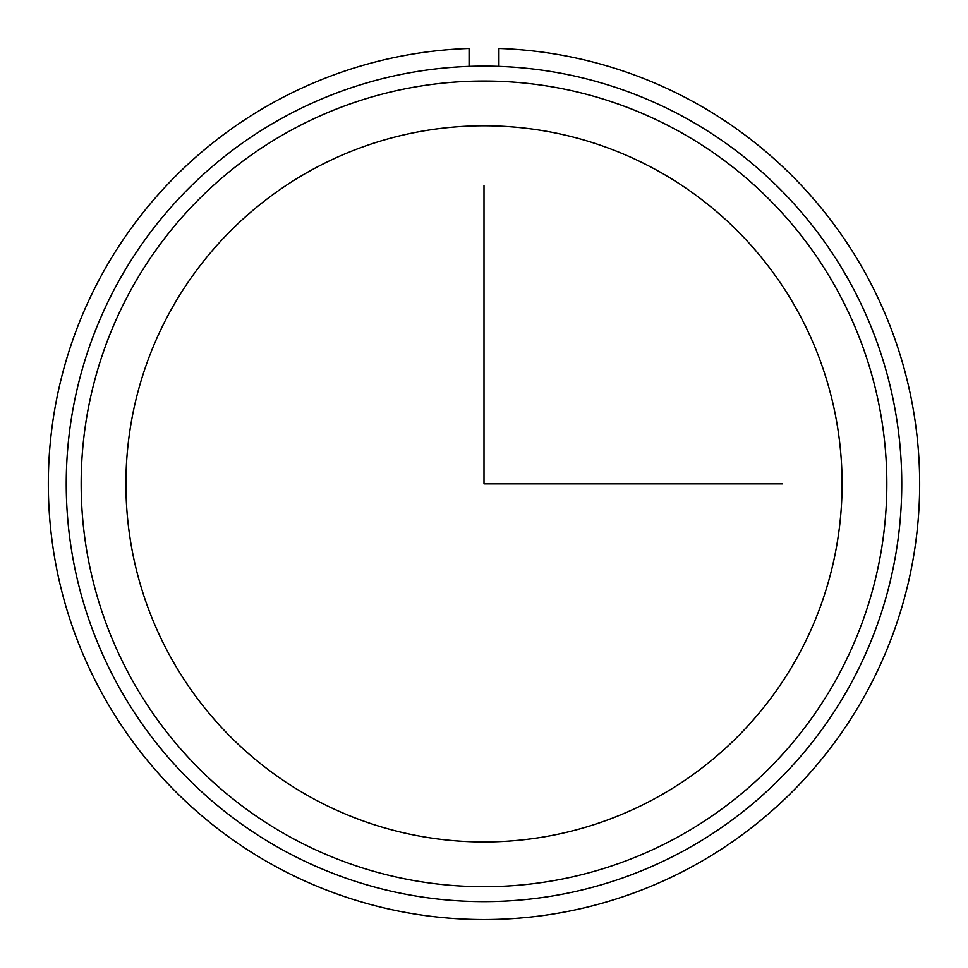 <?xml version="1.0" encoding="UTF-8"?>
<svg xmlns="http://www.w3.org/2000/svg" width="968" height="968" viewBox="0 0 968 968"><rect width="100%" height="100%" fill="white"/><g stroke="black" fill="none" stroke-linecap="round" stroke-linejoin="round"><path stroke-width="1.45" d="M169.751 312.204A358.075 358.075 0 0 1 655.675 169.63A358.075 358.075 0 0 1 798.249 655.542A358.075 358.075 0 0 1 312.325 798.116A358.075 358.075 0 0 1 169.751 312.204M117.382 283.588A417.765 417.765 0 0 1 684.279 117.249A417.765 417.765 0 0 1 850.618 684.158A417.765 417.765 0 0 1 283.721 850.497A417.765 417.765 0 0 1 117.382 283.588M130.474 290.739A402.845 402.845 0 0 1 677.128 130.341A402.845 402.845 0 0 1 837.526 677.007A402.845 402.845 0 0 1 290.872 837.393A402.845 402.845 0 0 1 130.474 290.739M469.081 66.381L469.081 48.46A435.661 435.661 0 0 0 109.215 705.999A435.661 435.661 0 0 0 858.785 705.999A435.661 435.661 0 0 0 498.919 48.46L498.919 66.381M484 185.469L484 483.867L782.398 483.867"/></g></svg>
